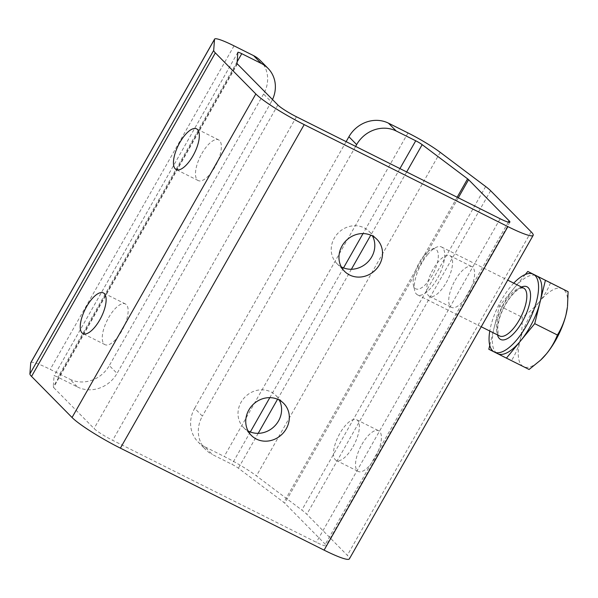 <?xml version="1.0" encoding="UTF-8"?>
<svg xmlns="http://www.w3.org/2000/svg" width="598" height="598" viewBox="0 0 598 598"><rect width="100%" height="100%" fill="white"/><g stroke="black" fill="none" stroke-linecap="round" stroke-linejoin="round"><path stroke-width="0.45" stroke-dasharray="2.99 2.24" d="M455.1 280.357A22.761 8.933 116.6 0 1 471.859 266.663A22.761 8.933 116.6 0 1 468.241 293.678A22.761 8.933 116.6 0 1 451.483 307.372A22.761 8.933 116.6 0 1 455.1 280.357M446.22 282.652A22.761 8.933 -63.4 0 0 449.838 255.638A22.761 8.933 -63.4 0 0 433.079 269.332A22.761 8.933 -63.4 0 0 429.454 296.346A22.761 8.933 -63.4 0 0 446.22 282.652M361.887 444.434A22.761 8.933 116.6 0 1 378.646 430.747A22.761 8.933 116.6 0 1 375.028 457.762A22.761 8.933 116.6 0 1 358.269 471.448A22.761 8.933 116.6 0 1 361.887 444.434M353.007 446.736A22.761 8.933 -63.4 0 0 356.625 419.721A22.761 8.933 -63.4 0 0 339.866 433.408A22.761 8.933 -63.4 0 0 336.248 460.423A22.761 8.933 -63.4 0 0 353.007 446.736M108.634 317.643A22.761 8.933 116.6 0 1 125.393 303.948A22.761 8.933 116.6 0 1 121.775 330.963A22.761 8.933 116.6 0 1 105.016 344.657A22.761 8.933 116.6 0 1 108.634 317.643M201.847 153.559A22.761 8.933 116.6 0 1 218.606 139.872A22.761 8.933 116.6 0 1 214.988 166.887A22.761 8.933 116.6 0 1 198.222 180.574A22.761 8.933 116.6 0 1 201.847 153.559M248.043 430.904A22.761 20.751 -44.6 0 1 243.595 427.563A22.761 20.751 -44.6 0 1 241.084 402.207A22.761 20.751 -44.6 0 1 276.014 395.599A22.761 20.751 -44.6 0 1 279.296 400.084M341.256 266.828A22.761 20.751 -44.6 0 1 336.809 263.479A22.761 20.751 -44.6 0 1 334.297 238.124A22.761 20.751 -44.6 0 1 369.22 231.516A22.761 20.751 -44.6 0 1 372.509 236.008M260.257 60.473A30.124 27.463 -44.6 0 1 263.576 94.028L271.305 101.869L117.051 373.406L109.322 365.565A30.124 27.463 -44.6 0 1 69.779 379.162L77.508 387.003L57.969 377.218A6.698 0.815 29.6 0 0 54.074 375.865A6.698 0.815 29.6 0 0 54.067 375.91L53.237 386.951A6.698 0.815 29.6 0 0 53.566 387.452L94.065 428.527A16.737 2.041 29.6 0 0 112.663 440.315L316.364 542.304A16.737 2.041 29.6 0 0 326.089 545.668A16.737 2.041 29.6 0 0 325.297 544.292L284.798 503.224A6.698 0.815 29.6 0 0 283.803 502.387L238.385 468.197A6.698 0.815 29.6 0 0 231.934 464.317L212.395 454.532L204.666 446.691L224.205 456.476A33.473 4.081 -150.4 0 1 256.43 475.873L301.855 510.064A33.473 4.081 -150.4 0 1 306.819 514.25L347.318 555.318A43.512 5.3 -150.4 0 1 349.367 558.898M263.576 94.028L109.322 365.565M30.797 362.642A33.473 4.081 -150.4 0 1 50.239 369.377L69.779 379.162M204.666 446.691A30.124 27.463 -44.6 0 1 197.983 441.847A30.124 27.463 -44.6 0 1 194.656 408.292L202.386 416.133A30.124 27.463 135.4 0 0 205.712 449.689A30.124 27.463 135.4 0 0 212.395 454.532M346.13 141.651L194.656 408.292M355.616 146.398L202.386 416.133M77.508 387.003A30.124 27.463 135.4 0 0 117.051 373.406M271.305 101.869A30.124 27.463 135.4 0 0 272.501 99.552M513.757 283.153A43.512 17.08 -63.4 0 0 510.348 287.01A43.512 17.08 -63.4 0 0 489.784 331.038M525.276 274.519L513.652 288.67A43.512 17.08 116.6 0 1 536.593 275.865M423.96 255.727A22.156 8.701 116.6 0 1 431.375 249.441A22.156 8.701 116.6 0 1 438.162 258.478A22.156 8.701 116.6 0 1 427.488 282.316A22.156 8.701 116.6 0 1 413.435 285.276A22.156 8.701 116.6 0 1 423.96 255.727M427.398 254.853A26.775 10.51 116.6 0 1 436.353 247.266A26.775 10.51 116.6 0 1 441.511 246.981A26.775 10.51 116.6 0 1 443.656 263.038A26.775 10.51 116.6 0 1 431.659 286.995A26.775 10.51 116.6 0 1 417.539 294.866A26.775 10.51 116.6 0 1 414.668 290.568A26.775 10.51 116.6 0 1 427.398 254.853M513.652 288.67L499.502 305.899L494.157 327.569A43.512 17.08 116.6 0 1 513.652 288.67M493.985 351.848L497.618 353.68A43.512 17.08 116.6 0 1 494.157 327.569L489.762 345.39M529.103 369.474L511.492 360.594C515.282 354.547 518.13 347.857 520.028 340.524C521.77 333.093 522.488 325.334 522.181 317.254C528.871 312.627 534.657 307.417 539.531 301.624A43.512 17.08 -63.4 0 0 520.028 340.524A43.512 17.08 -63.4 0 0 523.497 366.634A43.512 17.08 -63.4 0 0 541.168 359.585M550.489 282.794C547.94 289.387 544.292 295.666 539.531 301.624A43.512 17.08 116.6 0 1 562.486 288.834A43.512 17.08 -63.4 0 1 567.405 307.193M488.813 349.239L511.492 360.594M499.502 305.899L522.181 317.254M234.027 45.844L50.239 369.377M531.114 231.785L347.318 555.318M490.614 190.71L306.819 514.25M485.651 186.531L301.855 510.064M440.225 152.341L256.43 475.873M408 132.943L224.205 456.476M399.935 168.584L363.016 233.571M343.529 267.882L269.81 397.655M250.315 431.965L231.934 464.317M406.67 171.955L370.76 235.164M351.392 269.257L277.554 399.247M258.187 433.341L238.385 468.197M457.156 197.235L283.803 502.387M458.3 197.803L284.798 503.224M508.293 222.157L325.297 544.292M500.16 218.763L316.364 542.304M296.459 116.774L112.663 440.315M277.861 104.986L94.065 428.527M237.361 63.919L53.566 387.452M237.032 63.41L53.237 386.951M237.855 52.377L54.067 375.91M237.152 61.788L57.969 377.218M497.514 334.91A29.459 11.564 116.6 0 1 511.469 295.449A29.459 11.564 116.6 0 1 521.493 287.025M509.481 295.95A26.775 10.51 -63.4 0 0 497.476 319.908A26.775 10.51 -63.4 0 0 499.622 335.964L498.127 333.886L497.745 326.216L499.33 318.891C501.984 310.347 505.983 302.73 511.335 296.047C515.155 291.57 518.384 288.924 521.03 288.124L523.601 288.079A26.775 10.51 -63.4 0 0 509.481 295.95M449.838 255.638L471.859 266.663M356.625 419.721L378.646 430.747M125.393 303.948L103.372 292.923M218.606 139.872L196.585 128.847M276.014 395.599L283.744 403.433M369.22 231.516L376.949 239.357M509.877 222.135L326.089 545.668M237.869 52.332L54.074 375.865M197.983 441.847L205.712 449.689M336.809 263.479L344.538 271.32M243.595 427.563L251.324 435.396M198.222 180.574L176.201 169.548M105.016 344.657L82.995 333.632M336.248 460.423L358.269 471.448M429.454 296.346L451.483 307.372M431.375 249.441L436.353 247.266M441.511 246.981L507.732 280.133M417.539 294.866L481.24 326.762M413.435 285.276L414.668 290.568"/><path stroke-width="0.9" d="M99.754 319.937A22.761 8.933 -63.4 0 0 103.372 292.923A22.761 8.933 -63.4 0 0 86.613 306.617A22.761 8.933 -63.4 0 0 82.995 333.632A22.761 8.933 -63.4 0 0 99.754 319.937M192.96 155.861A22.761 8.933 -63.4 0 0 196.585 128.847A22.761 8.933 -63.4 0 0 179.826 142.533A22.761 8.933 -63.4 0 0 176.201 169.548A22.761 8.933 -63.4 0 0 192.96 155.861M286.255 428.788A22.761 20.751 135.4 0 0 283.744 403.433A22.761 20.751 135.4 0 0 248.813 410.041A22.761 20.751 135.4 0 0 251.324 435.396A22.761 20.751 135.4 0 0 286.255 428.788M279.296 400.084A22.761 20.751 -44.6 0 1 278.526 420.947A22.761 20.751 -44.6 0 1 248.043 430.904M379.461 264.712A22.761 20.751 135.4 0 0 376.949 239.357A22.761 20.751 135.4 0 0 342.026 245.965A22.761 20.751 135.4 0 0 344.538 271.32A22.761 20.751 135.4 0 0 379.461 264.712M372.509 236.008A22.761 20.751 -44.6 0 1 371.732 256.871A22.761 20.751 -44.6 0 1 341.256 266.828M356.647 144.589L348.918 136.755A30.124 27.463 -44.6 0 1 388.461 123.158L408 132.943A33.473 4.081 -150.4 0 1 440.225 152.341L485.651 186.531A33.473 4.081 -150.4 0 1 490.614 190.71L531.114 231.785A43.512 5.3 -150.4 0 1 533.162 235.358A43.512 5.3 -150.4 0 1 507.889 226.605L304.188 124.616A43.512 5.3 -150.4 0 1 255.839 93.961L215.34 52.893A33.473 4.081 -150.4 0 1 213.695 50.374L214.518 39.333A33.473 4.081 -150.4 0 1 214.585 39.102A33.473 4.081 -150.4 0 1 234.027 45.844L253.574 55.629A30.124 27.463 -44.6 0 1 260.257 60.473L267.986 68.307A30.124 27.463 135.4 0 0 261.304 63.463L241.756 53.678A6.698 0.815 29.6 0 0 237.869 52.332A6.698 0.815 29.6 0 0 237.855 52.377L237.032 63.41A6.698 0.815 29.6 0 0 237.361 63.919L277.861 104.986A16.737 2.041 29.6 0 0 296.459 116.774L500.16 218.763A16.737 2.041 29.6 0 0 509.877 222.135A16.737 2.041 29.6 0 0 509.092 220.759L468.593 179.684A6.698 0.815 29.6 0 0 467.599 178.847L422.173 144.656A6.698 0.815 29.6 0 0 415.73 140.784L396.19 130.999A30.124 27.463 135.4 0 0 356.647 144.589L355.616 146.398M533.162 235.358L349.367 558.898A43.512 5.3 -150.4 0 1 324.094 550.138L120.392 448.149A43.512 5.3 -150.4 0 1 72.044 417.501L31.545 376.426A33.473 4.081 -150.4 0 1 29.9 373.907L30.722 362.874A33.473 4.081 -150.4 0 1 30.797 362.642L214.585 39.102M348.918 136.755L346.13 141.651M272.501 99.552A30.124 27.463 135.4 0 0 267.986 68.307M489.784 331.038A43.512 17.08 -63.4 0 0 494.329 352.035A43.512 17.08 -63.4 0 0 517.277 339.238A43.512 17.08 -63.4 0 0 536.78 300.316A43.512 17.08 -63.4 0 0 533.296 274.213A43.512 17.08 -63.4 0 0 513.757 283.153M540.076 301.99A43.512 17.08 116.6 0 1 520.574 340.89L534.732 323.66L545.421 280.32L536.615 275.88A43.512 17.08 116.6 0 1 540.076 301.99M533.296 274.213L536.593 275.865A43.512 17.08 116.6 0 1 536.615 275.88L527.802 271.44L525.276 274.519M489.762 345.39L488.813 349.239L493.985 351.848M497.626 353.687L506.424 358.12L520.574 340.89A43.512 17.08 116.6 0 1 497.633 353.687A43.512 17.08 116.6 0 1 497.618 353.68M540.644 360.086L541.168 359.585A43.512 17.08 -63.4 0 0 546.452 353.844A43.512 17.08 -63.4 0 0 565.955 314.944A43.512 17.08 -63.4 0 0 567.405 307.193L565.955 314.944C564.041 322.292 561.193 328.982 557.411 335.015C554.862 341.608 551.214 347.887 546.452 353.844L540.644 360.086L529.103 369.474L506.424 358.12M527.802 271.44L568.1 291.675L567.495 306.453M534.732 323.66L557.411 335.015M545.421 280.32L568.1 291.675M214.518 39.333L30.722 362.874M213.695 50.374L29.9 373.907M215.34 52.893L31.545 376.426M255.839 93.961L72.044 417.501M304.188 124.616L120.392 448.149M507.889 226.605L324.094 550.138M415.73 140.784L399.935 168.584M363.016 233.571L343.529 267.882M269.81 397.655L250.315 431.965M422.173 144.656L406.67 171.955M370.76 235.164L351.392 269.257M277.554 399.247L258.187 433.341M467.599 178.847L457.156 197.235M468.593 179.684L458.3 197.803M509.092 220.759L508.293 222.157M241.756 53.678L237.152 61.788M261.304 63.463L253.574 55.629M388.461 123.158L396.19 130.999M521.493 287.025A29.459 11.564 116.6 0 1 530.336 299.232A29.459 11.564 116.6 0 1 516.156 330.799A29.459 11.564 116.6 0 1 497.514 334.91M481.24 326.762L499.622 335.964A26.775 10.51 -63.4 0 0 513.742 328.093A26.775 10.51 -63.4 0 0 525.739 304.135A26.775 10.51 -63.4 0 0 523.601 288.079L507.732 280.133M494.329 352.035L497.633 353.687"/></g></svg>

